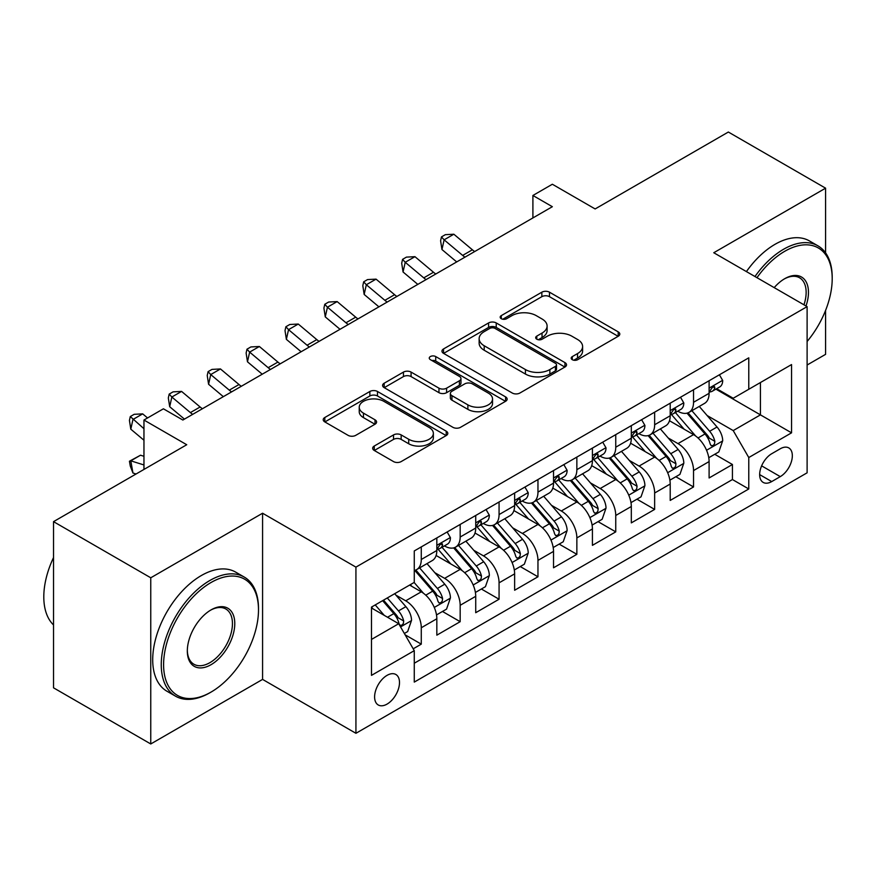 <?xml version="1.0" encoding="UTF-8"?>
<svg xmlns="http://www.w3.org/2000/svg" width="876" height="876" viewBox="0 0 876 876"><rect width="100%" height="100%" fill="white"/><g stroke="black" fill="none" stroke-linecap="round" stroke-linejoin="round"><path stroke-width="1.31" d="M572.302 359.697A3.778 2.179 0 0 0 577.645 359.697L618.204 336.274A5.398 3.121 0 0 0 619.792 334.074A5.398 3.121 0 0 0 618.204 331.862L549.482 292.19A5.398 3.121 0 0 0 541.85 292.19L501.291 315.612A3.778 2.179 0 0 0 500.174 317.156A3.778 2.179 0 0 0 501.291 318.7A3.778 2.179 0 0 0 506.635 318.7L511.88 315.667A17.279 9.975 0 0 1 536.309 315.667L542.036 318.974A17.279 9.975 0 0 1 547.106 326.025A17.279 9.975 0 0 1 542.036 333.077L536.791 336.11A3.778 2.179 0 0 0 535.685 337.654A3.778 2.179 0 0 0 536.791 339.198A3.778 2.179 0 0 0 542.135 339.198L547.39 336.165A17.279 9.975 0 0 1 571.82 336.165L577.547 339.472A17.279 9.975 0 0 1 582.606 346.524A17.279 9.975 0 0 1 577.547 353.575L572.302 356.609A3.778 2.179 0 0 0 571.185 358.153A3.778 2.179 0 0 0 572.302 359.697L572.302 356.609M387.05 704.107A17.597 10.162 120 0 0 398.547 688.591A17.597 10.162 120 0 0 395.853 674.487A17.597 10.162 120 0 0 387.05 675.363A17.597 10.162 120 0 0 375.552 690.868A17.597 10.162 120 0 0 378.246 704.972A17.597 10.162 120 0 0 387.05 704.107M374.249 446.037A5.398 3.121 0 0 0 372.672 448.249A5.398 3.121 0 0 0 374.249 450.45L393.532 461.586A5.398 3.121 0 0 0 401.164 461.586L446.212 435.569A5.398 3.121 0 0 0 447.8 433.368A5.398 3.121 0 0 0 446.212 431.167L377.49 391.484A5.398 3.121 0 0 0 369.858 391.484L324.81 417.502A5.398 3.121 0 0 0 323.222 419.703A5.398 3.121 0 0 0 324.81 421.904L348.1 435.35A5.398 3.121 0 0 0 355.733 435.35L375.016 424.225A5.398 3.121 0 0 0 376.592 422.013A5.398 3.121 0 0 0 375.016 419.812L363.463 413.144A14.443 8.344 0 0 1 359.237 407.252A14.443 8.344 0 0 1 368.15 399.544A14.443 8.344 0 0 1 383.885 401.35L429.13 427.477A14.443 8.344 0 0 1 433.357 433.368A14.443 8.344 0 0 1 424.444 441.077A14.443 8.344 0 0 1 408.709 439.259L401.164 434.912A5.398 3.121 0 0 0 393.532 434.912L374.249 446.037L374.249 450.45M825.586 252.879L825.586 188.176L728.35 132.035L595.132 208.948L552.351 184.245L532.904 195.479L552.351 206.703L182.854 420.031L163.407 408.807L143.96 420.031L143.96 469.437M150.76 577.788L150.76 743.965L262.581 679.404L262.581 513.226L150.76 577.788L53.524 521.647L186.741 444.734L143.96 420.031M262.581 513.226L355.93 567.122L807.114 306.633L807.114 472.81L355.93 733.3L355.93 567.122M825.586 188.176L713.765 252.737L807.114 306.633M512.263 393.028A5.398 3.121 0 0 0 519.895 393.028L564.943 367.022A5.398 3.121 0 0 0 566.531 364.821A5.398 3.121 0 0 0 564.943 362.609L496.232 322.937A5.398 3.121 0 0 0 488.589 322.937L443.541 348.944A5.398 3.121 0 0 0 441.964 351.156A5.398 3.121 0 0 0 443.541 353.356L512.263 393.028M431.879 360.507A3.778 2.179 0 0 1 435.711 361.043L435.711 356.554L505.583 396.894A5.398 3.121 0 0 1 507.16 399.095A5.398 3.121 0 0 1 505.583 401.296L460.535 427.302A5.398 3.121 0 0 1 452.892 427.302L384.17 387.63L384.17 383.228A5.398 3.121 0 0 0 382.593 385.429A5.398 3.121 0 0 0 384.17 387.63M384.17 383.228L403.453 372.092A5.398 3.121 0 0 1 411.085 372.092L438.964 388.178A5.398 3.121 0 0 0 446.596 388.178L459.385 380.797A5.398 3.121 0 0 0 460.962 378.596A5.398 3.121 0 0 0 459.385 376.395L430.368 359.642A3.778 2.179 0 0 1 429.262 358.098A3.778 2.179 0 0 1 431.594 356.083A3.778 2.179 0 0 1 435.711 356.554M150.76 743.965L53.524 687.824L53.524 521.647M807.114 365.018L825.586 354.353L825.586 310.389M413.209 648.809L421.279 644.145L405.139 634.826M395.952 595.165L405.719 600.805A21.999 12.702 60 0 1 421.279 627.753L436.828 618.774L436.828 635.166L460.174 621.686L442.468 611.47M434.846 572.707L444.614 578.346A21.999 12.702 60 0 1 460.174 605.294L475.723 596.315L475.723 612.707L499.068 599.228L481.373 589.011M473.741 550.259L483.508 555.888A21.999 12.702 60 0 1 499.068 582.836L514.628 573.857L514.628 590.249L537.963 576.78L520.267 566.564M512.635 527.801L522.403 533.44A21.999 12.702 60 0 1 537.963 560.388L553.523 551.398L553.523 567.79L576.857 554.322L559.162 544.106M551.53 505.342L561.297 510.982A21.999 12.702 60 0 1 576.857 537.93L592.417 528.951L592.417 545.343L615.751 531.863L598.056 521.647M590.424 482.884L600.191 488.523A21.999 12.702 60 0 1 615.751 515.471L631.311 506.492L631.311 522.884L654.646 509.405L636.951 499.189M629.318 460.437L639.086 466.065A21.999 12.702 60 0 1 654.646 493.013L670.206 484.034L670.206 500.426L693.54 486.957L693.54 470.565A21.999 12.702 -120 0 0 677.98 443.617L668.213 437.978M675.845 476.741L693.54 486.957M436.828 618.774A21.999 12.702 -120 0 0 421.279 591.826L409.607 585.08M475.723 596.315A21.999 12.702 -120 0 0 460.174 569.367L436.117 555.483M514.628 573.857A21.999 12.702 -120 0 0 499.068 546.909L475.011 533.024M553.523 551.398A21.999 12.702 -120 0 0 537.963 524.45L513.905 510.566M592.417 528.951A21.999 12.702 -120 0 0 576.857 502.003L552.8 488.107M631.311 506.492A21.999 12.702 -120 0 0 615.751 479.544L591.694 465.66M670.206 484.034A21.999 12.702 -120 0 0 654.646 457.086L630.589 443.201M780.275 448.775L771.723 453.724A17.049 9.844 120 0 0 760.576 468.748A17.049 9.844 120 0 0 763.193 482.413A17.049 9.844 120 0 0 771.723 481.57L780.275 476.621A17.049 9.844 120 0 0 791.411 461.597A17.049 9.844 120 0 0 788.805 447.932A17.049 9.844 120 0 0 780.275 448.775M371.49 639.425L398.711 623.712L414.271 650.66L414.271 682.097L748.772 488.972L748.772 457.535L733.212 430.587L707.107 415.52M414.271 650.66L371.49 675.363L371.49 607.09L414.271 582.387L414.271 550.949L748.772 357.835L748.772 389.272L791.554 364.569L791.554 432.832L748.772 457.535M444.406 545.89L444.614 546.011A21.999 12.702 60 0 0 455.619 547.106L471.168 538.116A21.999 12.702 -120 0 0 475.723 528.042L475.723 515.471M483.3 523.443L483.508 523.552A21.999 12.702 60 0 0 494.513 524.647L510.062 515.668A21.999 12.702 -120 0 0 514.628 505.594L514.628 493.013M522.195 500.984L522.403 501.105A21.999 12.702 60 0 0 533.407 502.189L548.956 493.21A21.999 12.702 -120 0 0 553.523 483.136L553.523 470.565M561.089 478.526L561.297 478.646A21.999 12.702 60 0 0 572.302 479.73L587.851 470.751A21.999 12.702 -120 0 0 592.417 460.677L592.417 448.107M599.983 456.067L600.191 456.188A21.999 12.702 60 0 0 611.196 457.283L626.756 448.293A21.999 12.702 -120 0 0 631.311 438.219L631.311 425.648M638.878 433.62L639.086 433.73A21.999 12.702 60 0 0 650.091 434.825L665.65 425.845A21.999 12.702 -120 0 0 670.206 415.772L670.206 403.19M414.271 663.231L732.435 479.544L732.435 464.499L709.1 477.967L709.1 461.575A21.999 12.702 -120 0 0 693.54 434.627L669.483 420.743M677.783 411.162L677.98 411.282A21.999 12.702 -120 0 0 688.985 412.366A21.999 12.702 -120 0 0 693.54 402.292L693.54 389.721M688.985 412.366L704.545 403.387A21.999 12.702 -120 0 0 709.1 393.313L709.1 380.731M421.279 546.909L421.279 559.49A21.999 12.702 60 0 1 416.713 569.553A21.999 12.702 60 0 1 414.271 570.451M416.713 569.553L432.273 560.574A21.999 12.702 -120 0 0 436.828 550.5L436.828 537.93M460.174 524.45L460.174 537.032A21.999 12.702 60 0 1 455.619 547.106M499.068 502.003L499.068 514.573A21.999 12.702 60 0 1 494.513 524.647M537.963 479.544L537.963 492.115A21.999 12.702 60 0 1 533.407 502.189M576.857 457.086L576.857 469.667A21.999 12.702 60 0 1 572.302 479.73M615.751 434.627L615.751 447.209A21.999 12.702 60 0 1 611.196 457.283M654.646 412.18L654.646 424.75A21.999 12.702 60 0 1 650.091 434.825M654.646 493.013L654.646 509.405M615.751 515.471L615.751 531.863M576.857 537.93L576.857 554.322M537.963 560.388L537.963 576.78M499.068 582.836L499.068 599.228M460.174 605.294L460.174 621.686M421.279 627.753L421.279 644.145M398.711 623.712L371.49 607.988M733.212 430.587L760.434 414.874L760.434 382.538L791.554 364.569M715.9 389.152L791.554 432.832M716.678 388.703L733.212 398.251L748.772 389.272M262.581 679.404L355.93 733.3M532.904 195.479L532.904 217.927M714.739 454.283L732.435 464.499M732.435 479.544L748.772 488.972M573.802 360.222L577.547 358.065A17.279 9.975 0 0 0 582.606 351.013L582.606 346.524M547.106 326.025L547.106 330.515A17.279 9.975 0 0 1 542.036 337.567L538.302 339.724M618.138 336.318L549.482 296.679A5.398 3.121 0 0 0 541.85 296.679L502.791 319.225M564.878 367.066L496.232 327.427A5.398 3.121 0 0 0 488.589 327.427L443.617 353.4M555.406 366.365A3.778 2.179 0 0 0 556.512 364.821A3.778 2.179 0 0 0 555.406 363.277L495.082 328.445A3.778 2.179 0 0 0 489.739 328.445L484.198 331.643A17.279 9.975 0 0 0 479.139 338.694A17.279 9.975 0 0 0 484.198 345.757L525.436 369.562A17.279 9.975 0 0 0 549.865 369.562L555.406 366.365L555.406 370.855A3.778 2.179 0 0 0 556.512 369.311L556.512 364.821M479.139 338.694L479.139 343.195A17.279 9.975 0 0 0 484.198 350.247L484.198 345.757M555.406 370.855L549.865 374.052A17.279 9.975 0 0 1 525.436 374.052L484.198 350.247M384.246 387.674L403.453 376.581L403.453 372.092M460.962 378.596L460.962 383.086A5.398 3.121 0 0 1 459.385 385.287L446.596 392.678A5.398 3.121 0 0 1 438.964 392.678L411.085 376.581A5.398 3.121 0 0 0 403.453 376.581M435.711 361.043L505.507 401.339M467.883 404.876A14.443 8.344 0 0 0 483.618 406.683A14.443 8.344 0 0 0 492.531 398.985A14.443 8.344 0 0 0 488.304 393.083L472.361 383.885A5.398 3.121 0 0 0 464.729 383.885L451.939 391.265A5.398 3.121 0 0 0 450.363 393.477A5.398 3.121 0 0 0 451.939 395.678L467.883 404.876L467.883 409.366A14.443 8.344 0 0 0 483.618 411.173A14.443 8.344 0 0 0 492.531 403.475L492.531 398.985M450.363 393.477L450.363 397.967A5.398 3.121 0 0 0 451.939 400.168L451.939 395.678M467.883 409.366L451.939 400.168M433.357 433.368L433.357 437.858A14.443 8.344 0 0 1 424.444 445.566A14.443 8.344 0 0 1 408.709 443.76L401.164 439.402A5.398 3.121 0 0 0 393.532 439.402L374.326 450.494M359.237 407.252L359.237 411.742A14.443 8.344 0 0 0 363.463 417.633L363.463 413.144M374.939 424.258L363.463 417.633M446.147 435.613L377.49 395.985A5.398 3.121 0 0 0 369.858 395.985L324.876 421.947M708.772 457.721L718.824 451.928L722.711 440.694A14.574 8.421 -120 0 0 717.028 427.006L699.267 406.431M695.697 436.051L675.385 412.541M684.145 429.207L672.352 415.563A34.93 20.17 -120 0 0 671.268 414.337M687.003 413.154L704.972 433.97A14.574 8.421 60 0 1 710.173 444.012L711.235 445.742L713.206 445.457L714.52 443.858L714.838 441.318A14.574 8.421 -120 0 0 709.648 431.277L691.876 410.702M688.054 412.815L707.37 435.175A7.424 4.292 60 0 1 709.242 438.088L714.838 441.318M719.404 374.786L722.711 380.512A14.574 8.421 60 0 1 719.689 386.962L712.298 391.233A14.574 8.421 -120 0 0 714.838 387.871L714.531 386.579L712.714 386.94L710.173 390.565A14.574 8.421 60 0 1 709.1 392.634M709.582 391.911L709.648 391.911A14.574 8.421 -120 0 0 712.298 391.233M464.948 257.172A27.506 15.877 60 0 1 462.659 255.409L444.121 239.827L441.953 249.529L456.703 261.924M474.672 251.554A27.506 15.877 60 0 1 472.383 249.791L453.845 234.22L444.121 239.827L441.46 236.914L445.347 234.669L453.845 234.22M441.953 249.529L440.595 240.791L441.46 236.914M807.114 341.487A67.102 38.741 120 0 0 832.2 278.678A67.102 38.741 120 0 0 784.754 251.281A67.102 38.741 120 0 0 756.973 277.681M754.97 276.531A68.755 39.694 -60 0 1 783.582 249.255A68.755 39.694 -60 0 1 817.965 245.849A68.755 39.694 -60 0 1 832.2 277.331L832.2 278.678M774.198 287.624A33.551 19.371 -60 0 1 784.743 278.678A33.551 19.371 -60 0 1 784.754 278.678L784.754 278.678A33.551 19.371 -60 0 1 805.997 305.987M746.418 271.593A68.755 39.694 -60 0 1 775.019 244.316A68.755 39.694 -60 0 1 809.402 240.911L817.965 245.849M803.96 304.815A31.908 18.418 120 0 0 799.536 277.769A31.908 18.418 120 0 0 784.162 279.028M209.879 692.763L211.05 692.084A67.102 38.741 120 0 0 258.497 609.904A67.102 38.741 120 0 0 211.05 582.507A67.102 38.741 120 0 0 163.593 664.687A67.102 38.741 120 0 0 211.05 692.084L209.879 692.763A68.755 39.694 -60 0 1 175.507 696.168A68.755 39.694 -60 0 1 164.962 641.068A68.755 39.694 -60 0 1 209.879 580.481A68.755 39.694 -60 0 1 244.262 577.076A68.755 39.694 -60 0 1 258.497 608.546L258.497 609.904M211.05 664.687A33.551 19.371 -60 0 1 187.322 650.988A33.551 19.371 -60 0 1 211.05 609.904A33.551 19.371 -60 0 1 211.05 609.893L211.05 609.893A33.551 19.371 -60 0 1 234.779 623.592A33.551 19.371 -60 0 1 211.05 664.687M187.333 650.31A31.908 18.418 120 0 0 193.924 664.249A31.908 18.418 120 0 0 209.879 662.672A31.908 18.418 120 0 0 230.727 634.553A31.908 18.418 120 0 0 225.833 608.995A31.908 18.418 120 0 0 210.459 610.243M175.507 696.168L166.944 691.23A68.755 39.694 -60 0 1 156.41 636.129A68.755 39.694 -60 0 1 201.327 575.543A68.755 39.694 -60 0 1 235.699 572.137L244.262 577.076M53.524 624.949A68.755 39.694 -60 0 1 53.524 557.574M669.877 480.179L679.929 474.376L683.817 463.152A14.574 8.421 -120 0 0 678.133 449.465L660.362 428.89M656.803 458.509L636.491 434.989M645.251 451.666L633.457 438.011A34.93 20.17 -120 0 0 632.373 436.795M648.109 435.613L666.078 456.429A14.574 8.421 60 0 1 671.279 466.47L672.341 468.189L674.312 467.915L675.626 466.317L675.943 463.776A14.574 8.421 -120 0 0 670.753 453.735L652.981 433.16M649.16 435.273L668.476 457.633A7.424 4.292 60 0 1 670.348 460.535L675.943 463.776M630.983 502.638L641.035 496.834L644.922 485.611A14.574 8.421 -120 0 0 639.239 471.923L621.467 451.348M617.908 480.968L597.596 457.447M606.356 474.113L594.563 460.469A34.93 20.17 -120 0 0 593.479 459.254M609.214 458.071L627.183 478.876A14.574 8.421 60 0 1 632.384 488.917L633.447 490.648L635.418 490.374L636.732 488.775L637.049 486.224A14.574 8.421 -120 0 0 631.848 476.183L614.087 455.608M610.265 457.732L629.581 480.092A7.424 4.292 60 0 1 631.454 482.994L637.049 486.224M592.088 525.096L602.14 519.293L606.028 508.058A14.574 8.421 -120 0 0 600.345 494.371L582.573 473.796M579.014 503.426L558.702 479.906M567.462 496.572L555.669 482.928A34.93 20.17 -120 0 0 554.585 481.712M570.32 480.53L588.289 501.335A14.574 8.421 60 0 1 593.49 511.376L594.552 513.106L596.512 512.832L597.837 511.223L598.155 508.682A14.574 8.421 -120 0 0 592.953 498.641L575.182 478.066M571.371 480.19L590.687 502.55A7.424 4.292 60 0 1 592.559 505.452L598.155 508.682M553.194 547.544L563.246 541.751L567.133 530.517A14.574 8.421 -120 0 0 561.45 516.829L543.678 496.254M540.12 525.874L519.807 502.364M528.567 519.03L516.774 505.386A34.93 20.17 -120 0 0 515.69 504.171M531.425 502.977L549.394 523.793A14.574 8.421 60 0 1 554.596 533.834L555.658 535.565L557.618 535.28L558.943 533.681L559.26 531.141A14.574 8.421 -120 0 0 554.059 521.1L536.287 500.524M532.477 502.638L551.792 524.998A7.424 4.292 60 0 1 553.665 527.91L559.26 531.141M680.51 397.244L683.817 402.971A14.574 8.421 60 0 1 680.794 409.42L673.403 413.68A14.574 8.421 -120 0 0 675.943 410.329L675.637 409.037L673.819 409.399L671.279 413.023A14.574 8.421 60 0 1 670.206 415.093M670.688 414.37L670.753 414.37A14.574 8.421 -120 0 0 673.403 413.68M426.054 279.619A27.506 15.877 60 0 1 423.765 277.867L405.227 262.285L403.059 271.987L417.808 284.382M435.777 274.013A27.506 15.877 60 0 1 433.489 272.25L414.95 256.668L405.227 262.285L402.566 259.362L406.453 257.117L414.95 256.668M403.059 271.987L401.701 263.249L402.566 259.362M641.615 419.703L644.922 425.418A14.574 8.421 60 0 1 641.9 431.868L634.509 436.139A14.574 8.421 -120 0 0 637.049 432.777L636.742 431.485L634.925 431.846L632.384 435.481A14.574 8.421 60 0 1 631.311 437.551M631.793 436.817L631.848 436.817A14.574 8.421 -120 0 0 634.509 436.139M387.148 302.078A27.506 15.877 60 0 1 384.871 300.326L366.332 284.744L364.164 294.445L378.914 306.841M396.872 296.471A27.506 15.877 60 0 1 394.594 294.708L376.056 279.126L366.332 284.744L363.671 281.82L367.559 279.575L376.056 279.126M364.164 294.445L362.806 285.707L363.671 281.82M602.721 442.15L606.028 447.877A14.574 8.421 60 0 1 603.006 454.326L595.614 458.597A14.574 8.421 -120 0 0 598.155 455.235L597.848 453.943L596.03 454.305L593.49 457.929A14.574 8.421 60 0 1 592.417 460.01M592.899 459.276L592.953 459.276A14.574 8.421 -120 0 0 595.614 458.597M348.254 324.536A27.506 15.877 60 0 1 345.976 322.773L327.438 307.191L325.27 316.893L340.019 329.288M357.977 318.919A27.506 15.877 60 0 1 355.7 317.167L337.161 301.585L327.438 307.191L324.777 304.279L328.664 302.034L337.161 301.585M325.27 316.893L323.912 308.155L324.777 304.279M563.826 464.608L567.133 470.335A14.574 8.421 60 0 1 564.111 476.785L556.72 481.055A14.574 8.421 -120 0 0 559.26 477.694L558.954 476.402L557.136 476.763L554.596 480.387A14.574 8.421 60 0 1 553.523 482.457M554.004 481.734L554.059 481.734A14.574 8.421 -120 0 0 556.72 481.055M309.359 346.995A27.506 15.877 60 0 1 307.071 345.232L288.543 329.65L286.375 339.351L301.125 351.747M319.083 341.377A27.506 15.877 60 0 1 316.794 339.614L298.267 324.043L288.543 329.65L285.883 326.737L289.77 324.492L298.267 324.043M286.375 339.351L285.018 330.613L285.883 326.737M514.3 570.002L524.352 564.199L528.239 552.975A14.574 8.421 -120 0 0 522.556 539.288L504.784 518.712M501.225 548.332L480.913 524.823M489.673 541.488L477.88 527.834A34.93 20.17 -120 0 0 476.796 526.618M492.531 525.436L510.5 546.252A14.574 8.421 60 0 1 515.701 556.293L516.763 558.012L518.723 557.738L520.048 556.14L520.366 553.599A14.574 8.421 -120 0 0 515.165 543.558L497.393 522.983M493.582 525.096L512.898 547.456A7.424 4.292 60 0 1 514.77 550.358L520.366 553.599M524.932 487.067L528.239 492.794A14.574 8.421 60 0 1 525.217 499.243L517.825 503.503A14.574 8.421 -120 0 0 520.366 500.152L520.059 498.86L518.242 499.221L515.701 502.846A14.574 8.421 60 0 1 514.628 504.915M515.11 504.193L515.165 504.193A14.574 8.421 -120 0 0 517.825 503.503M270.465 369.453A27.506 15.877 60 0 1 268.176 367.69L249.638 352.108L247.481 361.81L262.231 374.205M280.189 363.836A27.506 15.877 60 0 1 277.9 362.073L259.373 346.491L249.638 352.108L246.977 349.195L250.875 346.94L259.373 346.491M247.481 361.81L246.123 353.072L246.977 349.195M475.405 592.461L485.446 586.657L489.345 575.433A14.574 8.421 -120 0 0 483.661 561.746L465.89 541.171M462.331 570.791L442.019 547.27M450.779 563.936L438.985 550.292A34.93 20.17 -120 0 0 437.901 549.077M453.626 547.894L471.606 568.699A14.574 8.421 60 0 1 476.807 578.74L477.858 580.47L479.829 580.197L481.154 578.598L481.471 576.047A14.574 8.421 -120 0 0 476.27 566.005L458.498 545.43M454.688 547.555L474.004 569.915A7.424 4.292 60 0 1 475.876 572.816L481.471 576.047M486.038 509.525L489.345 515.241A14.574 8.421 60 0 1 486.322 521.691L478.931 525.961A14.574 8.421 -120 0 0 481.471 522.6L481.165 521.308L479.336 521.669L476.807 525.304A14.574 8.421 60 0 1 475.723 527.374M476.215 526.64L476.27 526.64A14.574 8.421 -120 0 0 478.931 525.961M231.571 391.9A27.506 15.877 60 0 1 229.282 390.149L210.744 374.567L208.587 384.268L223.336 396.664M241.294 386.294A27.506 15.877 60 0 1 239.006 384.531L220.467 368.949L210.744 374.567L208.083 371.643L211.981 369.398L220.467 368.949M208.587 384.268L207.229 375.53L208.083 371.643M436.511 614.919L446.552 609.116L450.439 597.881A14.574 8.421 -120 0 0 444.767 584.193L426.995 563.618M423.436 593.249L414.129 582.474M411.873 586.394L410.362 584.642M414.731 570.353L432.711 591.158A14.574 8.421 60 0 1 437.912 601.199L438.964 602.929L440.935 602.655L442.26 601.045L442.577 598.505A14.574 8.421 -120 0 0 437.376 588.464L419.604 567.889M415.793 570.013L435.109 592.373A7.424 4.292 60 0 1 436.982 595.275L442.577 598.505M447.143 531.973L450.439 537.7A14.574 8.421 60 0 1 447.428 544.149L440.037 548.42A14.574 8.421 -120 0 0 442.577 545.058L442.27 543.766L440.442 544.127L437.912 547.752A14.574 8.421 60 0 1 436.828 549.832M437.321 549.099L437.376 549.099A14.574 8.421 -120 0 0 440.037 548.42M192.676 414.359A27.506 15.877 60 0 1 190.388 412.596L171.849 397.014L169.692 406.716L184.442 419.111M202.4 408.742A27.506 15.877 60 0 1 200.111 406.99L181.573 391.408L171.849 397.014L169.188 394.101L173.087 391.857L181.573 391.408M169.692 406.716L168.323 397.978L169.188 394.101M404.351 633.479L407.658 631.574L411.545 620.339A14.574 8.421 -120 0 0 405.873 606.652L394.682 593.698M384.246 615.357L375.235 604.933M372.979 608.853L371.49 607.123M382.626 600.662L393.817 613.616A14.574 8.421 60 0 1 399.018 623.657L400.069 625.387L402.04 625.103L403.365 623.504L403.683 620.964A14.574 8.421 -120 0 0 398.481 610.922L387.291 597.969M383.524 600.137L396.215 614.821A7.424 4.292 60 0 1 398.087 617.733L403.683 620.964M136.065 473.993L132.955 473.018L130.294 466.131L129.429 461.247L140.521 455.213L143.96 456.286M140.521 455.213L130.798 460.831L143.96 464.959M129.429 461.247L130.798 460.831L132.955 473.018M147.551 417.951L142.679 413.866L132.955 419.473L130.798 429.174L143.96 440.234M143.96 428.714L130.294 416.56L134.192 414.315L142.679 413.866M130.798 429.174L129.429 420.436L130.294 416.56M405.719 600.805L421.279 591.826M444.614 578.346L460.174 569.367M483.508 555.888L499.068 546.909M522.403 533.44L537.963 524.45M561.297 510.982L576.857 502.003M600.191 488.523L615.751 479.544M639.086 466.065L654.646 457.086M677.98 443.617L693.54 434.627M693.54 402.292L709.1 393.313M421.279 559.49L436.828 550.5M460.174 537.032L475.723 528.042M499.068 514.573L514.628 505.594M537.963 492.115L553.523 483.136M576.857 469.667L592.417 460.677M615.751 447.209L631.311 438.219M654.646 424.75L670.206 415.772M693.54 470.565L709.1 461.575M761.627 465.857L780.275 476.621M759.656 474.606L771.723 481.57M577.547 358.065L577.547 353.575M536.791 339.198L536.791 336.11M542.036 337.567L542.036 333.077M501.291 318.7L501.291 315.612M541.85 296.679L541.85 292.19M549.482 296.679L549.482 292.19M618.204 336.274L618.204 331.862M443.541 353.356L443.541 348.944M488.589 327.427L488.589 322.937M496.232 327.427L496.232 322.937M564.943 367.022L564.943 362.609M525.436 374.052L525.436 369.562M549.865 374.052L549.865 369.562M411.085 376.581L411.085 372.092M438.964 392.678L438.964 388.178M446.596 392.678L446.596 388.178M459.385 385.287L459.385 380.797M505.583 401.296L505.583 396.894M393.532 439.402L393.532 434.912M401.164 439.402L401.164 434.912M408.709 443.76L408.709 439.259M375.016 424.225L375.016 419.812M324.81 421.904L324.81 417.502M369.858 395.985L369.858 391.484M377.49 395.985L377.49 391.484M446.212 435.569L446.212 431.167M706.549 450.253L722.612 440.978M709.648 431.277L717.028 427.006M698.019 437.978L704.972 433.97M722.612 380.348L709.1 388.145M462.659 255.409L472.383 249.791M712.955 386.787L714.838 387.871M667.654 472.712L683.718 463.437M670.753 453.735L678.133 449.465M659.124 460.437L666.078 456.429M628.76 495.159L644.824 485.884M631.848 476.183L639.239 471.923M620.23 482.895L627.183 478.876M589.866 517.617L605.929 508.343M592.953 498.641L600.345 494.371M581.335 505.353L588.289 501.335M550.971 540.076L567.035 530.801M554.059 521.1L561.45 516.829M542.441 527.801L549.394 523.793M683.718 402.796L670.206 410.603M423.765 277.867L433.489 272.25M674.06 409.234L675.943 410.329M644.824 425.254L631.311 433.062M384.871 300.326L394.594 294.708M635.166 431.693L637.049 432.777M605.929 447.713L592.417 455.52M345.976 322.773L355.7 317.167M596.271 454.151L598.155 455.235M567.035 470.171L553.523 477.967M307.071 345.232L316.794 339.614M557.377 476.61L559.26 477.694M512.077 562.534L528.14 553.26M515.165 543.558L522.556 539.288M503.547 550.259L510.5 546.252M528.14 492.619L514.628 500.426M268.176 367.69L277.9 362.073M518.482 499.057L520.366 500.152M473.182 584.982L489.246 575.707M476.27 566.005L483.661 561.746M464.652 572.718L471.606 568.699M489.246 515.077L475.723 522.884M229.282 390.149L239.006 384.531M479.588 521.516L481.471 522.6M434.288 607.44L450.352 598.166M437.376 588.464L444.767 584.193M425.758 595.176L432.711 591.158M450.352 537.535L436.828 545.343M190.388 412.596L200.111 406.99M440.694 543.974L442.577 545.058M400.562 626.909L411.457 620.624M398.481 610.922L405.873 606.652M387.52 617.252L393.817 613.616"/></g></svg>
